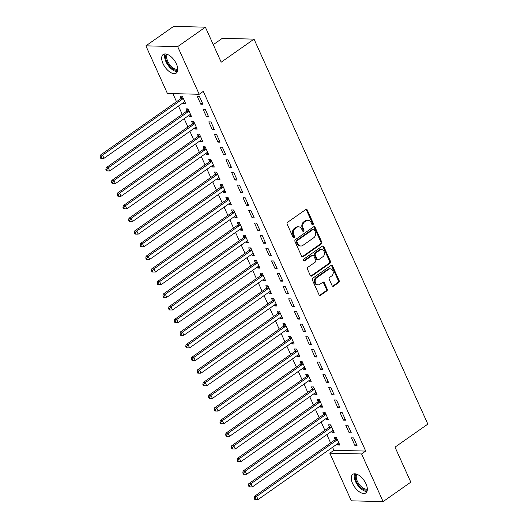 <?xml version="1.0" encoding="UTF-8"?>
<svg xmlns="http://www.w3.org/2000/svg" width="528" height="528" viewBox="0 0 528 528"><rect width="100%" height="100%" fill="white"/><g stroke="black" fill="none" stroke-linecap="round" stroke-linejoin="round"><path stroke-width="0.79" d="M312.959 224.624A0.997 0.805 91.4 0 0 313.269 223.265L307.316 210.078A1.426 1.155 91.4 0 0 305.752 209.55L287.621 222.275A1.426 1.155 91.4 0 0 287.173 224.222L293.126 237.402A0.997 0.805 91.4 0 0 294.532 236.412L293.766 234.709A4.567 3.689 91.4 0 1 295.192 228.472L296.703 227.416A4.567 3.689 91.4 0 1 298.61 226.816A4.567 3.689 91.4 0 1 301.719 229.119L302.491 230.828A0.997 0.805 91.4 0 0 303.904 229.838L303.131 228.129A4.567 3.689 91.4 0 1 304.564 221.899L306.075 220.836A4.567 3.689 91.4 0 1 307.976 220.242A4.567 3.689 91.4 0 1 311.091 222.545L311.857 224.255A0.997 0.805 91.4 0 0 312.959 224.624M312.114 224.591A0.997 0.805 91.4 0 0 312.411 223.238L306.458 210.058A1.426 1.155 91.4 0 0 305.91 209.451M293.377 237.745A0.997 0.805 91.4 0 0 293.674 236.392L292.908 234.683L293.766 234.709M302.749 231.165A0.997 0.805 91.4 0 0 303.046 229.819L302.273 228.109L303.131 228.129M352.585 483.483A11.345 5.755 54.9 0 1 352.77 474.362A11.345 5.755 54.9 0 1 365.99 483.806A11.345 5.755 54.9 0 1 365.805 492.934A11.345 5.755 54.9 0 1 352.585 483.483M163.02 63.637A11.345 5.755 54.9 0 1 163.198 54.509A11.345 5.755 54.9 0 1 176.418 63.961A11.345 5.755 54.9 0 1 176.24 73.088A11.345 5.755 54.9 0 1 163.02 63.637M332.059 285.589A1.426 1.155 91.4 0 0 333.63 286.123L338.712 282.553A1.426 1.155 91.4 0 0 339.161 280.606L332.554 265.967A1.426 1.155 91.4 0 0 330.983 265.432L312.853 278.157A1.426 1.155 91.4 0 0 312.404 280.104L319.018 294.743A1.426 1.155 91.4 0 0 320.582 295.277L326.726 290.968A1.426 1.155 91.4 0 0 327.175 289.021L324.344 282.757A1.426 1.155 91.4 0 0 322.78 282.223L319.73 284.361A3.821 3.082 91.4 0 1 318.14 284.863A3.821 3.082 91.4 0 1 315.236 281.985A3.821 3.082 91.4 0 1 316.734 277.721L328.673 269.346A3.821 3.082 91.4 0 1 330.264 268.844A3.821 3.082 91.4 0 1 333.168 271.722A3.821 3.082 91.4 0 1 331.67 275.979L329.677 277.378A1.426 1.155 91.4 0 0 329.234 279.325L332.059 285.589M332.554 447.275L333.92 450.298L365.699 451.07L203.293 91.384L199.195 94.268L167.409 93.496L145.893 45.844L177.679 46.616L199.195 94.268M365.699 451.07L361.594 453.955L383.11 501.6L351.331 500.828L329.815 453.182L361.594 453.955M145.893 45.844L173.6 26.4L205.385 27.172L221.192 62.179L254.027 39.131L427.845 424.096L395.01 447.143L410.817 482.156L383.11 501.6M205.385 27.172L177.679 46.616M321.295 243.976A1.426 1.155 91.4 0 0 321.743 242.022L315.13 227.39A1.426 1.155 91.4 0 0 313.566 226.855L295.436 239.58A1.426 1.155 91.4 0 0 294.987 241.527L301.594 256.166A1.426 1.155 91.4 0 0 303.164 256.7L321.295 243.976L320.437 243.949A1.426 1.155 91.4 0 0 320.879 242.002L314.272 227.363A1.426 1.155 91.4 0 0 313.724 226.756M323.842 246.675L330.449 261.314A1.426 1.155 91.4 0 1 330.007 263.261L311.876 275.986A1.426 1.155 91.4 0 1 310.306 275.458L307.474 269.188A1.426 1.155 91.4 0 1 307.923 267.241L315.275 262.079A1.426 1.155 91.4 0 0 315.724 260.132L313.85 255.981A1.426 1.155 91.4 0 0 312.279 255.446L304.623 260.819A0.997 0.805 91.4 0 1 303.844 259.083L322.271 246.14A1.426 1.155 91.4 0 1 323.842 246.675L322.984 246.655L329.591 261.294L330.449 261.314M254.027 39.131L222.248 38.359L213.279 44.656M349.166 432.795L351.311 432.848L347.893 425.264L345.741 425.212L349.166 432.795L350.777 431.666M331.525 431.35L331.987 432.379L334.132 432.432L330.713 424.849L328.561 424.796L329.485 426.842M337.755 407.517L339.9 407.57L336.475 399.986L334.33 399.934L337.755 407.517L339.365 406.388M320.113 406.078L320.575 407.101L322.72 407.154L319.295 399.571L317.15 399.518L318.074 401.564M326.344 382.246L328.489 382.292L325.063 374.708L322.918 374.662L326.344 382.246L327.954 381.11M308.695 380.8L309.164 381.823L311.309 381.876L307.883 374.293L305.738 374.24L306.662 376.286M314.926 356.968L317.077 357.02L313.652 349.437L311.507 349.384L314.926 356.968L316.543 355.832M297.284 355.522L297.746 356.552L299.897 356.598L296.472 349.021L294.327 348.968L295.251 351.014M303.514 331.69L305.659 331.742L302.24 324.159L300.089 324.106L303.514 331.69L305.125 330.554M285.872 330.244L286.334 331.274L288.486 331.327L285.061 323.743L282.909 323.69L283.833 325.736M292.103 306.412L294.248 306.464L290.822 298.881L288.677 298.828L292.103 306.412L293.713 305.283M274.461 304.966L274.923 305.996L277.068 306.049L273.649 298.465L271.498 298.412L272.422 300.458M280.691 281.134L282.836 281.186L279.411 273.603L277.266 273.55L280.691 281.134L282.302 280.005M263.043 279.688L263.512 280.718L265.657 280.771L262.231 273.187L260.086 273.134L261.01 275.18M269.273 255.856L271.425 255.908L268 248.325L265.855 248.279L269.273 255.856L270.89 254.727M251.632 254.417L252.1 255.44L254.245 255.493L250.82 247.909L248.675 247.856L249.599 249.902M257.862 230.584L260.014 230.637L256.588 223.054L254.437 223.001L257.862 230.584L259.479 229.449M240.22 229.139L240.682 230.168L242.834 230.215L239.408 222.631L237.263 222.585L238.181 224.631M246.451 205.306L248.596 205.359L245.177 197.776L243.025 197.723L246.451 205.306L248.061 204.171M228.809 203.861L229.271 204.89L231.416 204.943L227.997 197.36L225.845 197.307L226.769 199.353M235.039 180.028L237.184 180.081L233.759 172.498L231.614 172.445L235.039 180.028L236.65 178.9M217.397 178.583L217.859 179.612L220.004 179.665L216.579 172.082L214.434 172.029L215.358 174.075M223.628 154.75L225.773 154.803L222.347 147.22L220.202 147.167L223.628 154.75L225.238 153.622M205.979 153.305L206.448 154.334L208.593 154.387L205.168 146.804L203.023 146.751L203.947 148.797M212.21 129.472L214.361 129.525L210.936 121.942L208.791 121.889L212.21 129.472L213.827 128.344M194.568 128.033L195.03 129.056L197.182 129.109L193.756 121.526L191.611 121.473L192.535 123.519M200.798 104.201L202.943 104.247L199.525 96.67L197.373 96.617L200.798 104.201L202.409 103.066M183.157 102.755L183.619 103.778L185.77 103.831L182.345 96.248L180.193 96.195L181.117 98.241M172.874 93.628L176.517 101.693M178.477 106.036L182.226 114.332M184.186 118.675L187.928 126.971M189.889 131.314L193.637 139.61M195.598 143.953L199.34 152.249M201.307 156.592L205.049 164.888M207.009 169.231L210.758 177.52M212.718 181.87L216.46 190.159M218.42 194.502L222.169 202.798M224.129 207.141L227.878 215.437M229.838 219.78L233.581 228.076M235.541 232.419L239.29 240.715M241.25 245.058L244.992 253.354M246.959 257.697L250.701 265.993M252.661 270.336L256.41 278.632M258.37 282.975L262.112 291.271M264.073 295.614L267.821 303.91M269.782 308.253L273.524 316.543M275.491 320.892L279.233 329.182M281.193 333.524L284.942 341.821M286.902 346.163L290.644 354.46M292.604 358.802L296.353 367.099M298.313 371.441L302.062 379.738M304.022 384.08L307.765 392.377M309.725 396.719L313.474 405.016M315.434 409.358L319.176 417.655M321.143 421.997L324.885 430.294M326.845 434.636L330.594 442.926M188.859 115.394L189.328 116.417L191.473 116.47L188.047 108.887L185.902 108.834L186.826 110.88M206.507 116.833L208.652 116.886L205.227 109.303L203.082 109.256L206.507 116.833L208.118 115.705M200.277 140.666L200.739 141.695L202.884 141.748L199.465 134.165L197.314 134.112L198.238 136.158M217.919 142.111L220.064 142.164L216.645 134.581L214.493 134.528L217.919 142.111L219.529 140.983M211.688 165.944L212.15 166.973L214.302 167.026L210.877 159.443L208.725 159.39L209.649 161.436M229.33 167.389L231.482 167.442L228.056 159.859L225.905 159.806L229.33 167.389L230.947 166.261M223.1 191.222L223.562 192.251L225.713 192.304L222.288 184.721L220.143 184.668L221.067 186.714M240.742 192.667L242.893 192.72L239.468 185.137L237.323 185.084L240.742 192.667L242.359 191.532M234.511 216.5L234.98 217.529L237.125 217.576L233.699 209.999L231.554 209.946L232.478 211.992M252.16 217.945L254.305 217.998L250.879 210.415L248.734 210.362L252.16 217.945L253.77 216.81M245.929 241.778L246.391 242.801L248.536 242.854L245.111 235.27L242.966 235.217L243.89 237.263M263.571 243.223L265.716 243.269L262.291 235.693L260.146 235.64L263.571 243.223L265.181 242.088M257.341 267.056L257.803 268.079L259.948 268.132L256.529 260.548L254.377 260.495L255.301 262.541M274.982 268.495L277.127 268.547L273.709 260.964L271.557 260.911L274.982 268.495L276.593 267.366M268.752 292.327L269.214 293.357L271.366 293.41L267.94 285.826L265.795 285.773L266.719 287.819M286.394 293.773L288.545 293.825L285.12 286.242L282.975 286.189L286.394 293.773L288.011 292.644M280.163 317.605L280.632 318.635L282.777 318.688L279.352 311.104L277.207 311.051L278.131 313.097M297.812 319.051L299.957 319.103L296.531 311.52L294.386 311.467L297.812 319.051L299.422 317.915M291.581 342.883L292.043 343.913L294.188 343.966L290.763 336.382L288.618 336.329L289.542 338.375M309.223 344.329L311.368 344.381L307.943 336.798L305.798 336.745L309.223 344.329L310.834 343.193M302.993 368.161L303.455 369.184L305.6 369.237L302.181 361.654L300.029 361.607L300.953 363.653M320.635 369.607L322.78 369.659L319.361 362.076L317.209 362.023L320.635 369.607L322.245 368.471M314.404 393.439L314.866 394.462L317.018 394.515L313.592 386.932L311.441 386.879L312.365 388.925M332.046 394.878L334.198 394.931L330.772 387.347L328.621 387.301L332.046 394.878L333.663 393.749M325.816 418.711L326.278 419.74L328.429 419.793L325.004 412.21L322.859 412.157L323.783 414.203M343.457 420.156L345.609 420.209L342.184 412.625L340.039 412.573L343.457 420.156L345.074 419.027M337.227 443.989L337.696 445.018L339.841 445.071L336.415 437.488L334.27 437.435L335.194 439.481M354.875 445.434L357.02 445.487L353.595 437.903L351.45 437.851L354.875 445.434L356.486 444.305M333.92 450.298L329.815 453.182M183.619 103.778L185.229 102.65M189.328 116.417L190.938 115.289M195.03 129.056L196.647 127.928M200.739 141.695L202.349 140.567M206.448 154.334L208.058 153.206M212.15 166.973L213.767 165.838M217.859 179.612L219.47 178.477M223.562 192.251L225.179 191.116M229.271 204.89L230.881 203.755M234.98 217.529L236.59 216.394M240.682 230.168L242.299 229.033M246.391 242.801L248.002 241.672M252.1 255.44L253.711 254.311M257.803 268.079L259.413 266.95M263.512 280.718L265.122 279.589M269.214 293.357L270.831 292.228M274.923 305.996L276.533 304.861M280.632 318.635L282.242 317.5M286.334 331.274L287.951 330.139M292.043 343.913L293.654 342.778M297.746 356.552L299.363 355.417M303.455 369.184L305.065 368.056M309.164 381.823L310.774 380.695M314.866 394.462L316.483 393.334M320.575 407.101L322.186 405.973M326.278 419.74L327.895 418.612M331.987 432.379L333.597 431.251M337.696 445.018L339.306 443.883M307.976 220.242L307.118 220.222A4.567 3.689 91.4 0 0 305.217 220.816L306.075 220.836M302.273 228.109A4.567 3.689 91.4 0 1 303.706 221.879L305.217 220.816M298.61 226.816L297.752 226.796A4.567 3.689 91.4 0 0 295.845 227.39L296.703 227.416M292.908 234.683A4.567 3.689 91.4 0 1 294.334 228.452L295.845 227.39M302.141 256.773A1.426 1.155 91.4 0 0 302.306 256.681L320.437 243.949M314.338 229.739A0.997 0.805 91.4 0 0 313.243 229.37L297.323 240.537A0.997 0.805 91.4 0 0 297.013 241.903L297.825 243.698A4.567 3.689 91.4 0 0 300.94 246.008A4.567 3.689 91.4 0 0 302.841 245.408L313.718 237.772A4.567 3.689 91.4 0 0 315.15 231.541L314.338 229.739M313.658 229.238L312.8 229.218A0.997 0.805 91.4 0 0 312.385 229.35L313.243 229.37M300.94 246.008L300.076 245.982A4.567 3.689 91.4 0 1 296.967 243.679L296.155 241.883A0.997 0.805 91.4 0 1 296.465 240.517L312.385 229.35M310.853 276.065A1.426 1.155 91.4 0 0 311.012 275.966L329.142 263.241A1.426 1.155 91.4 0 0 329.591 261.294M312.873 255.255L312.015 255.235A1.426 1.155 91.4 0 0 311.421 255.427L303.785 260.786L304.623 260.819M322.905 256.727A3.821 3.082 91.4 0 0 324.403 252.463A3.821 3.082 91.4 0 0 321.499 249.592A3.821 3.082 91.4 0 0 319.909 250.087L315.704 253.044A1.426 1.155 91.4 0 0 315.256 254.991L317.137 259.142A1.426 1.155 91.4 0 0 318.701 259.677L322.905 256.727M321.499 249.592L320.641 249.566A3.821 3.082 91.4 0 0 319.051 250.067L319.909 250.087M318.107 259.868L317.249 259.842A1.426 1.155 91.4 0 1 316.279 259.123L314.398 254.971A1.426 1.155 91.4 0 1 314.846 253.018L319.051 250.067M322.984 246.655A1.426 1.155 91.4 0 0 322.436 246.048M330.264 268.844L329.406 268.825A3.821 3.082 91.4 0 0 327.809 269.326L328.673 269.346M318.14 284.863L317.282 284.836A3.821 3.082 91.4 0 1 314.378 281.965A3.821 3.082 91.4 0 1 315.876 277.702L327.809 269.326M319.559 295.35A1.426 1.155 91.4 0 0 319.724 295.258L325.868 290.948A1.426 1.155 91.4 0 0 326.317 289.001L323.486 282.731A1.426 1.155 91.4 0 0 322.945 282.124M332.607 286.196A1.426 1.155 91.4 0 0 332.765 286.103L337.854 282.533A1.426 1.155 91.4 0 0 338.303 280.586L331.69 265.947A1.426 1.155 91.4 0 0 331.148 265.34M182.371 96.314L181.005 98.426A1.452 1.175 -88.6 0 1 180.662 98.782L100.412 155.107L102.564 155.159L103.99 158.321L184.232 101.996A1.452 1.175 -88.6 0 1 184.661 101.818L184.846 101.785M183.269 98.294L183.15 98.479A1.452 1.175 -88.6 0 1 182.807 98.835L102.564 155.159L101.013 157.027L100.155 157.007L100.723 158.275L101.581 158.294L101.013 157.027M103.99 158.321L101.581 158.294M100.155 157.007L100.412 155.107M188.08 108.953L186.707 111.065A1.452 1.175 -88.6 0 1 186.364 111.421L106.121 167.746L108.266 167.798L109.692 170.96L189.941 114.635A1.452 1.175 -88.6 0 1 190.364 114.457L190.549 114.424M188.971 110.933L188.859 111.118A1.452 1.175 -88.6 0 1 188.516 111.474L108.266 167.798L106.715 169.666L105.857 169.646L106.432 170.914L107.29 170.933L106.715 169.666M109.692 170.96L107.29 170.933M105.857 169.646L106.121 167.746M193.783 121.592L192.416 123.704A1.452 1.175 -88.6 0 1 192.073 124.06L111.824 180.385L113.975 180.437L115.401 183.599L195.65 127.274A1.452 1.175 -88.6 0 1 196.073 127.096L196.258 127.063M194.68 123.572L194.561 123.75A1.452 1.175 -88.6 0 1 194.218 124.113L113.975 180.437L112.424 182.305L111.566 182.285L112.134 183.546L112.992 183.572L112.424 182.305M115.401 183.599L112.992 183.572M111.566 182.285L111.824 180.385M177.731 70.099A9.821 4.983 54.9 0 1 173.032 69.102A9.821 4.983 54.9 0 1 166.696 61.426A9.821 4.983 54.9 0 1 166.525 54.127M167.409 54.417A9.095 4.613 -125.1 0 0 167.686 61.189A9.095 4.613 -125.1 0 0 173.507 68.198A9.095 4.613 -125.1 0 0 177.758 69.161M165.02 53.942A11.273 5.722 -125.1 0 0 173.092 70.184A11.273 5.722 -125.1 0 0 177.395 71.57M367.297 489.944A9.821 4.983 54.9 0 1 362.597 488.948A9.821 4.983 54.9 0 1 356.268 481.272A9.821 4.983 54.9 0 1 356.09 473.972M356.981 474.263A9.095 4.613 -125.1 0 0 357.258 481.034A9.095 4.613 -125.1 0 0 363.079 488.044A9.095 4.613 -125.1 0 0 367.33 489.007M354.585 473.788A11.273 5.722 -125.1 0 0 362.663 490.03A11.273 5.722 -125.1 0 0 366.96 491.416M199.492 134.231L198.119 136.336A1.452 1.175 -88.6 0 1 197.782 136.699L117.533 193.024L119.678 193.076L121.11 196.238L201.353 139.913A1.452 1.175 -88.6 0 1 201.775 139.735L201.96 139.702M200.389 136.211L200.27 136.389A1.452 1.175 -88.6 0 1 199.927 136.752L119.678 193.076L118.133 194.944L117.269 194.924L117.843 196.185L118.701 196.205L118.133 194.944M121.11 196.238L118.701 196.205M117.269 194.924L117.533 193.024M205.194 146.863L203.828 148.975A1.452 1.175 -88.6 0 1 203.485 149.338L123.242 205.663L125.387 205.715L126.812 208.877L207.062 152.552A1.452 1.175 -88.6 0 1 207.484 152.374L207.669 152.341M206.092 148.85L205.973 149.028A1.452 1.175 -88.6 0 1 205.636 149.391L125.387 205.715L123.836 207.583L122.978 207.563L123.552 208.824L124.41 208.844L123.836 207.583M126.812 208.877L124.41 208.844M122.978 207.563L123.242 205.663M210.903 159.502L209.537 161.614A1.452 1.175 -88.6 0 1 209.194 161.977L128.944 218.302L131.096 218.354L132.521 221.509L212.764 165.185A1.452 1.175 -88.6 0 1 213.193 165.013L213.378 164.98M211.801 161.489L211.682 161.667A1.452 1.175 -88.6 0 1 211.339 162.03L131.096 218.354L129.545 220.222L128.687 220.202L129.254 221.463L130.112 221.483L129.545 220.222M132.521 221.509L130.112 221.483M128.687 220.202L128.944 218.302M216.612 172.141L215.239 174.253A1.452 1.175 -88.6 0 1 214.903 174.616L134.653 230.941L136.798 230.993L138.224 234.148L218.473 177.824A1.452 1.175 -88.6 0 1 218.896 177.652L219.08 177.619M217.503 174.128L217.391 174.306A1.452 1.175 -88.6 0 1 217.048 174.669L136.798 230.993L135.247 232.861L134.389 232.841L134.963 234.102L135.821 234.122L135.247 232.861M138.224 234.148L135.821 234.122M134.389 232.841L134.653 230.941M222.314 184.78L220.948 186.892A1.452 1.175 -88.6 0 1 220.605 187.255L140.362 243.58L142.507 243.632L143.933 246.787L224.182 190.463A1.452 1.175 -88.6 0 1 224.605 190.285L224.789 190.258M223.212 186.767L223.093 186.945A1.452 1.175 -88.6 0 1 222.75 187.308L142.507 243.632L140.956 245.5L140.098 245.474L140.666 246.741L141.53 246.761L140.956 245.5M143.933 246.787L141.53 246.761M140.098 245.474L140.362 243.58M228.023 197.419L226.657 199.531A1.452 1.175 -88.6 0 1 226.314 199.894L146.065 256.219L148.216 256.265L149.642 259.426L229.885 203.102A1.452 1.175 -88.6 0 1 230.314 202.924L230.492 202.897M228.921 199.406L228.802 199.584A1.452 1.175 -88.6 0 1 228.459 199.94L148.216 256.265L146.665 258.139L145.807 258.113L146.375 259.38L147.233 259.4L146.665 258.139M149.642 259.426L147.233 259.4M145.807 258.113L146.065 256.219M233.732 210.058L232.36 212.17A1.452 1.175 -88.6 0 1 232.016 212.533L151.774 268.851L153.919 268.904L155.344 272.065L235.594 215.741A1.452 1.175 -88.6 0 1 236.016 215.563L236.201 215.536M234.623 212.045L234.511 212.223A1.452 1.175 -88.6 0 1 234.168 212.579L153.919 268.904L152.368 270.772L151.51 270.752L152.084 272.019L152.942 272.039L152.368 270.772M155.344 272.065L152.942 272.039M151.51 270.752L151.774 268.851M239.435 222.697L238.069 224.809A1.452 1.175 -88.6 0 1 237.725 225.166L157.476 281.49L159.628 281.543L161.053 284.704L241.296 228.38A1.452 1.175 -88.6 0 1 241.725 228.202L241.91 228.169M240.332 224.677L240.214 224.862A1.452 1.175 -88.6 0 1 239.87 225.218L159.628 281.543L158.077 283.411L157.219 283.391L157.786 284.658L158.644 284.678L158.077 283.411M161.053 284.704L158.644 284.678M157.219 283.391L157.476 281.49M245.144 235.336L243.771 237.448A1.452 1.175 -88.6 0 1 243.434 237.805L163.185 294.129L165.33 294.182L166.762 297.343L247.005 241.019A1.452 1.175 -88.6 0 1 247.427 240.841L247.612 240.808M246.035 237.316L245.923 237.501A1.452 1.175 -88.6 0 1 245.579 237.857L165.33 294.182L163.786 296.05L162.921 296.03L163.495 297.297L164.353 297.317L163.786 296.05M166.762 297.343L164.353 297.317M162.921 296.03L163.185 294.129M250.846 247.975L249.48 250.087A1.452 1.175 -88.6 0 1 249.137 250.444L168.894 306.768L171.039 306.821L172.465 309.982L252.714 253.658A1.452 1.175 -88.6 0 1 253.136 253.48L253.321 253.447M251.744 249.955L251.625 250.14A1.452 1.175 -88.6 0 1 251.288 250.496L171.039 306.821L169.488 308.689L168.63 308.669L169.198 309.929L170.062 309.956L169.488 308.689M172.465 309.982L170.062 309.956M168.63 308.669L168.894 306.768M256.555 260.614L255.189 262.726A1.452 1.175 -88.6 0 1 254.846 263.083L174.596 319.407L176.748 319.46L178.174 322.621L258.416 266.297A1.452 1.175 -88.6 0 1 258.845 266.119L259.03 266.086M257.453 262.594L257.334 262.772A1.452 1.175 -88.6 0 1 256.991 263.135L176.748 319.46L175.197 321.328L174.339 321.308L174.907 322.568L175.765 322.595L175.197 321.328M178.174 322.621L175.765 322.595M174.339 321.308L174.596 319.407M262.264 273.253L260.891 275.359A1.452 1.175 -88.6 0 1 260.548 275.722L180.305 332.046L182.45 332.099L183.876 335.26L264.125 278.936A1.452 1.175 -88.6 0 1 264.548 278.758L264.733 278.725M263.155 275.233L263.043 275.411A1.452 1.175 -88.6 0 1 262.7 275.774L182.45 332.099L180.899 333.967L180.041 333.947L180.616 335.207L181.474 335.227L180.899 333.967M183.876 335.26L181.474 335.227M180.041 333.947L180.305 332.046M267.967 285.886L266.6 287.998A1.452 1.175 -88.6 0 1 266.257 288.361L186.008 344.685L188.159 344.738L189.585 347.893L269.834 291.575A1.452 1.175 -88.6 0 1 270.257 291.397L270.442 291.364M268.864 287.872L268.745 288.05A1.452 1.175 -88.6 0 1 268.402 288.413L188.159 344.738L186.608 346.606L185.75 346.586L186.318 347.846L187.176 347.866L186.608 346.606M189.585 347.893L187.176 347.866M185.75 346.586L186.008 344.685M273.676 298.525L272.303 300.637A1.452 1.175 -88.6 0 1 271.966 301L191.717 357.324L193.862 357.377L195.294 360.532L275.537 304.207A1.452 1.175 -88.6 0 1 275.959 304.036L276.144 304.003M274.573 300.511L274.454 300.689A1.452 1.175 -88.6 0 1 274.111 301.052L193.862 357.377L192.317 359.245L191.453 359.225L192.027 360.485L192.885 360.505L192.317 359.245M195.294 360.532L192.885 360.505M191.453 359.225L191.717 357.324M279.378 311.164L278.012 313.276A1.452 1.175 -88.6 0 1 277.669 313.639L197.426 369.963L199.571 370.016L200.996 373.171L281.246 316.846A1.452 1.175 -88.6 0 1 281.668 316.668L281.853 316.642M280.276 313.15L280.157 313.328A1.452 1.175 -88.6 0 1 279.82 313.691L199.571 370.016L198.02 371.884L197.162 371.864L197.736 373.124L198.594 373.144L198.02 371.884M200.996 373.171L198.594 373.144M197.162 371.864L197.426 369.963M285.087 323.803L283.721 325.915A1.452 1.175 -88.6 0 1 283.378 326.278L203.128 382.602L205.28 382.648L206.705 385.81L286.948 329.485A1.452 1.175 -88.6 0 1 287.377 329.307L287.562 329.281M285.985 325.789L285.866 325.967A1.452 1.175 -88.6 0 1 285.523 326.33L205.28 382.648L203.729 384.523L202.871 384.496L203.438 385.763L204.296 385.783L203.729 384.523M206.705 385.81L204.296 385.783M202.871 384.496L203.128 382.602M290.796 336.442L289.423 338.554A1.452 1.175 -88.6 0 1 289.08 338.917L208.837 395.241L210.982 395.287L212.408 398.449L292.657 342.124A1.452 1.175 -88.6 0 1 293.08 341.946L293.264 341.92M291.687 338.428L291.575 338.606A1.452 1.175 -88.6 0 1 291.232 338.963L210.982 395.287L209.431 397.162L208.573 397.135L209.147 398.402L210.005 398.422L209.431 397.162M212.408 398.449L210.005 398.422M208.573 397.135L208.837 395.241M296.498 349.081L295.132 351.193A1.452 1.175 -88.6 0 1 294.789 351.549L214.546 407.873L216.691 407.926L218.117 411.088L298.366 354.763A1.452 1.175 -88.6 0 1 298.789 354.585L298.973 354.559M297.396 351.061L297.277 351.245A1.452 1.175 -88.6 0 1 296.934 351.602L216.691 407.926L215.14 409.794L214.282 409.774L214.85 411.041L215.708 411.061L215.14 409.794M218.117 411.088L215.708 411.061M214.282 409.774L214.546 407.873M302.207 361.72L300.841 363.832A1.452 1.175 -88.6 0 1 300.498 364.188L220.249 420.512L222.4 420.565L223.826 423.727L304.069 367.402A1.452 1.175 -88.6 0 1 304.498 367.224L304.676 367.191M303.105 363.7L302.986 363.884A1.452 1.175 -88.6 0 1 302.643 364.241L222.4 420.565L220.849 422.433L219.985 422.413L220.559 423.68L221.417 423.7L220.849 422.433M223.826 423.727L221.417 423.7M219.985 422.413L220.249 420.512M307.916 374.359L306.544 376.471A1.452 1.175 -88.6 0 1 306.2 376.827L225.958 433.151L228.103 433.204L229.528 436.366L309.778 380.041A1.452 1.175 -88.6 0 1 310.2 379.863L310.385 379.83M308.807 376.339L308.689 376.523A1.452 1.175 -88.6 0 1 308.352 376.88L228.103 433.204L226.552 435.072L225.694 435.052L226.268 436.319L227.126 436.339L226.552 435.072M229.528 436.366L227.126 436.339M225.694 435.052L225.958 433.151M313.619 386.998L312.253 389.11A1.452 1.175 -88.6 0 1 311.909 389.466L231.66 445.79L233.812 445.843L235.237 449.005L315.48 392.68A1.452 1.175 -88.6 0 1 315.909 392.502L316.094 392.469M314.516 388.978L314.398 389.162A1.452 1.175 -88.6 0 1 314.054 389.519L233.812 445.843L232.261 447.711L231.403 447.691L231.97 448.952L232.828 448.978L232.261 447.711M235.237 449.005L232.828 448.978M231.403 447.691L231.66 445.79M319.328 399.637L317.955 401.749A1.452 1.175 -88.6 0 1 317.618 402.105L237.369 458.429L239.514 458.482L240.946 461.644L321.189 405.319A1.452 1.175 -88.6 0 1 321.611 405.141L321.796 405.108M320.219 401.617L320.107 401.795A1.452 1.175 -88.6 0 1 319.763 402.158L239.514 458.482L237.963 460.35L237.105 460.33L237.679 461.591L238.537 461.617L237.963 460.35M240.946 461.644L238.537 461.617M237.105 460.33L237.369 458.429M325.03 412.276L323.664 414.381A1.452 1.175 -88.6 0 1 323.321 414.744L243.078 471.068L245.223 471.121L246.649 474.283L326.898 417.958A1.452 1.175 -88.6 0 1 327.32 417.78L327.505 417.747M325.928 414.256L325.809 414.434A1.452 1.175 -88.6 0 1 325.472 414.797L245.223 471.121L243.672 472.989L242.814 472.969L243.382 474.23L244.246 474.25L243.672 472.989M246.649 474.283L244.246 474.25M242.814 472.969L243.078 471.068M330.739 424.908L329.373 427.02A1.452 1.175 -88.6 0 1 329.03 427.383L248.78 483.707L250.932 483.76L252.358 486.915L332.6 430.597A1.452 1.175 -88.6 0 1 333.029 430.419L333.214 430.386M331.637 426.895L331.518 427.073A1.452 1.175 -88.6 0 1 331.175 427.436L250.932 483.76L249.381 485.628L248.523 485.608L249.091 486.869L249.949 486.889L249.381 485.628M252.358 486.915L249.949 486.889M248.523 485.608L248.78 483.707M336.448 437.547L335.075 439.659A1.452 1.175 -88.6 0 1 334.732 440.022L254.489 496.346L256.634 496.399L258.06 499.554L338.309 443.23A1.452 1.175 -88.6 0 1 338.732 443.058L338.917 443.025M337.339 439.534L337.227 439.712A1.452 1.175 -88.6 0 1 336.884 440.075L256.634 496.399L255.083 498.267L254.225 498.247L254.8 499.508L255.658 499.528L255.083 498.267M258.06 499.554L255.658 499.528M254.225 498.247L254.489 496.346M312.411 223.238L313.269 223.265M293.674 236.392L294.532 236.412M303.046 229.819L303.904 229.838M303.706 221.879L304.564 221.899M294.334 228.452L295.192 228.472M306.458 210.058L307.316 210.078M302.306 256.681L303.164 256.7M314.272 227.363L315.13 227.39M320.879 242.002L321.743 242.022M296.465 240.517L297.323 240.537M296.155 241.883L297.013 241.903M296.967 243.679L297.825 243.698M329.142 263.241L330.007 263.261M311.012 275.966L311.876 275.986M311.421 255.427L312.279 255.446M314.846 253.018L315.704 253.044M314.398 254.971L315.256 254.991M316.279 259.123L317.137 259.142M315.876 277.702L316.734 277.721M323.486 282.731L324.344 282.757M326.317 289.001L327.175 289.021M325.868 290.948L326.726 290.968M319.724 295.258L320.582 295.277M331.69 265.947L332.554 265.967M338.303 280.586L339.161 280.606M337.854 282.533L338.712 282.553M332.765 286.103L333.63 286.123M181.005 98.426L183.15 98.479M180.662 98.782L182.807 98.835M186.707 111.065L188.859 111.118M186.364 111.421L188.516 111.474M192.416 123.704L194.561 123.75M192.073 124.06L194.218 124.113M198.119 136.336L200.27 136.389M197.782 136.699L199.927 136.752M203.828 148.975L205.973 149.028M203.485 149.338L205.636 149.391M209.537 161.614L211.682 161.667M209.194 161.977L211.339 162.03M215.239 174.253L217.391 174.306M214.903 174.616L217.048 174.669M220.948 186.892L223.093 186.945M220.605 187.255L222.75 187.308M226.657 199.531L228.802 199.584M226.314 199.894L228.459 199.94M232.36 212.17L234.511 212.223M232.016 212.533L234.168 212.579M238.069 224.809L240.214 224.862M237.725 225.166L239.87 225.218M243.771 237.448L245.923 237.501M243.434 237.805L245.579 237.857M249.48 250.087L251.625 250.14M249.137 250.444L251.288 250.496M255.189 262.726L257.334 262.772M254.846 263.083L256.991 263.135M260.891 275.359L263.043 275.411M260.548 275.722L262.7 275.774M266.6 287.998L268.745 288.05M266.257 288.361L268.402 288.413M272.303 300.637L274.454 300.689M271.966 301L274.111 301.052M278.012 313.276L280.157 313.328M277.669 313.639L279.82 313.691M283.721 325.915L285.866 325.967M283.378 326.278L285.523 326.33M289.423 338.554L291.575 338.606M289.08 338.917L291.232 338.963M295.132 351.193L297.277 351.245M294.789 351.549L296.934 351.602M300.841 363.832L302.986 363.884M300.498 364.188L302.643 364.241M306.544 376.471L308.689 376.523M306.2 376.827L308.352 376.88M312.253 389.11L314.398 389.162M311.909 389.466L314.054 389.519M317.955 401.749L320.107 401.795M317.618 402.105L319.763 402.158M323.664 414.381L325.809 414.434M323.321 414.744L325.472 414.797M329.373 427.02L331.518 427.073M329.03 427.383L331.175 427.436M335.075 439.659L337.227 439.712M334.732 440.022L336.884 440.075"/></g></svg>

